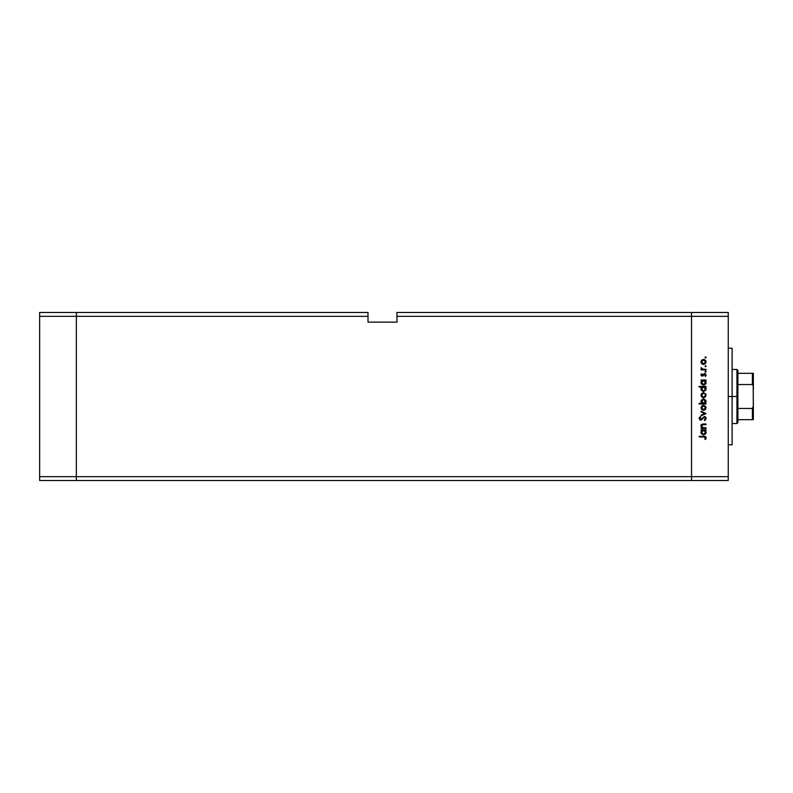 <?xml version="1.0" encoding="UTF-8"?>
<svg xmlns="http://www.w3.org/2000/svg" width="793" height="793" viewBox="0 0 793 793"><rect width="100%" height="100%" fill="white"/><g stroke="black" fill="none" stroke-linecap="round" stroke-linejoin="round"><path stroke-width="1.19" d="M76.346 480.518L76.346 312.482L39.65 312.482L39.65 316.338L39.65 312.482L76.346 312.482L76.346 316.338L76.346 312.482L368.011 312.482L76.346 312.482L76.346 316.338L39.65 316.338L368.011 316.338L368.011 312.482L368.011 316.338L76.346 316.338L76.346 476.662L76.346 316.338L76.346 476.662L39.65 476.662L39.65 316.338L39.65 476.662L691.546 476.662L691.546 312.482L396.986 312.482L396.986 316.338L691.546 316.338L691.546 312.482L396.986 312.482L396.986 322.136L368.011 322.136L368.011 316.338L368.011 322.136L396.986 322.136L396.986 316.338L691.546 316.338L691.546 476.662L691.546 316.338L691.546 476.662L76.346 476.662L76.346 480.518L76.346 476.662L76.346 480.518L39.65 480.518L39.65 476.662L39.65 480.518L691.546 480.518L691.546 476.662L728.242 476.662L728.242 316.338L691.546 316.338L728.242 316.338L728.242 480.518L691.546 480.518L691.546 476.662L691.546 480.518L728.242 480.518L728.242 476.662L691.546 476.662L691.546 480.518L76.346 480.518M732.108 349.138L732.108 444.784L732.108 396.5L728.242 396.5L732.108 396.5L732.108 348.444M706.028 427.734L706.028 428.349L706.028 427.734L706.028 428.349L701.091 428.349L701.091 427.734L701.974 427.734L701.062 426.406L701.26 424.889L703.5 424.007L706.028 424.007L706.028 424.622L702.172 424.85L701.845 426.822L702.915 427.645L706.028 427.734L702.915 427.645L701.607 425.96L702.578 424.691L706.028 424.622L706.028 424.007L703.5 424.007L701.002 425.861L701.974 427.734L701.091 427.734L701.091 428.349L706.028 428.349L701.091 428.349L701.091 427.734M706.196 418.486L704.372 416.563L706.077 417.762L705.294 420.191L704.382 419.973L705.512 418.486L704.362 417.168L701.468 419.894L700.05 419.983L699.089 418.446L700.239 416.642L700.655 417.197L699.803 418.694L700.645 419.507L704.372 416.563L700.645 419.507L699.783 418.516L700.655 417.197L700.239 416.642L699.089 418.446L700.675 420.112L704.362 417.168L705.512 418.486L704.382 419.973L704.719 420.548L706.196 418.486L704.719 420.548L704.382 419.973L705.492 418.248M701.091 411.924L701.091 411.27L706.028 413.52L701.091 415.869L701.091 415.205L704.68 413.569L701.091 411.924L701.091 411.27L706.028 413.52L701.091 411.27L701.091 411.924L704.68 413.569L701.091 415.205L701.091 415.869L706.028 413.609L701.091 415.869L701.091 415.205M703.569 410.318L701.815 409.644L701.002 407.761L701.815 405.877L703.569 405.203L705.939 406.779L705.383 409.575L703.569 410.318L706.117 407.761L703.569 405.203L701.815 405.877L701.002 407.761L701.815 409.644L703.569 410.318M703.332 397.739L701.627 396.887L701.012 394.924L701.815 393.318L703.569 392.634L705.939 394.21L705.383 397.006L703.569 397.749L706.117 395.192L703.569 392.634L701.815 393.318L701.002 395.192L701.815 397.075L703.817 397.739M701.775 380.769L701.091 379.986L706.028 379.986L705.175 380.59L706.057 382.038L705.929 383.594L703.797 385.17L701.418 384.02L701.24 381.463L702.003 380.59L701.002 382.593L703.54 385.18L706.117 382.603L705.175 380.59L706.028 379.986L701.091 379.986L701.091 380.59L701.091 379.986L706.028 379.986L706.028 380.59M705.552 356.929L705.948 357.891L704.997 357.603L705.77 356.969L706.117 357.494L705.552 356.929L704.987 357.494L705.552 358.059L704.987 357.494L705.552 356.929L706.117 357.494L705.552 358.059L704.987 357.494L705.552 356.929L706.117 357.494L705.552 358.059L704.987 357.494L705.552 356.929L706.117 357.494L705.552 358.059L704.987 357.494M704.997 364.037L702.628 364.304L701.052 362.431L701.627 360.22L704.075 359.398L705.839 360.696L705.939 362.897L703.569 364.473L706.117 361.905L703.569 359.358L701.815 360.032L701.002 361.905L701.627 363.6M706.117 366.247L705.552 366.812L704.987 366.247L705.552 365.682L706.117 366.247L705.552 365.682L704.987 366.247L705.552 366.812L704.987 366.247L705.552 365.682L706.117 366.247L705.552 366.812L704.987 366.247L705.552 365.682L706.117 366.247L705.552 366.812L704.987 366.247L705.552 365.682L706.117 366.247L705.552 366.812L704.987 366.247L705.552 365.682L706.117 366.247L705.552 366.812L706.117 366.247L705.552 366.812L706.117 366.247L705.552 365.682L706.117 366.247M706.028 369.32L706.028 369.925L706.028 369.32L706.028 369.925L701.091 369.925L701.815 369.32L701.171 367.585L702.489 369.161L706.028 369.32L702.667 369.211L701.171 367.585L701.815 369.32L701.091 369.925L706.028 369.925L701.091 369.925L701.091 369.32M706.117 371.709L705.552 372.274L706.117 371.709L705.552 371.144L706.107 371.818L705.443 372.254L705.027 371.491L705.948 371.312L704.987 371.709L705.552 372.274L704.987 371.709L705.552 371.144L706.117 371.709L705.552 372.274L704.987 371.709L705.552 371.144L706.117 371.709L705.552 372.274L704.987 371.709L705.552 371.144L706.117 371.709L705.552 372.274L704.987 371.709M704.987 376.031L705.512 375.049L704.987 376.031L705.512 375.049L704.709 374.177L702.301 376.169L701.21 375.634L701.062 374.554L701.706 373.652L701.656 375.168L702.39 375.555L703.926 373.8L705.245 373.672L706.107 374.871L705.443 376.427L704.799 374.177L702.301 376.169L704.709 374.177L705.443 376.427L706.117 375.02L704.69 373.572L702.271 375.565L701.706 373.652L701.002 374.92L701.706 373.652L702.271 375.565L704.69 373.572L706.117 375.02L705.443 376.427L705.492 374.881M699.089 387.004L702.043 387.004L699.089 387.004L699.089 386.399L706.028 386.399L705.175 387.004L706.057 388.451L705.929 390.007L703.54 391.593L701.418 390.434L701.27 387.866L702.043 387.004L701.002 389.006L703.54 391.593L706.117 389.026L705.175 387.004L706.028 386.399L699.089 386.399L699.089 387.004L699.089 386.399L706.028 386.399L706.028 387.004M706.028 403.379L705.116 403.379L706.028 403.379L706.028 403.994L699.089 403.994L699.089 403.379L701.983 403.379L701.062 401.942L701.19 400.376L703.569 398.79L705.929 400.396L705.542 402.993L706.117 401.387L703.569 398.79L701.002 401.367L701.983 403.379L699.089 403.379L699.089 403.994L706.028 403.994L706.028 403.379L706.028 403.994L699.089 403.994L699.089 403.379M701.775 430.52L701.091 429.737L706.028 429.737L705.175 430.341L706.057 431.788L705.929 433.345L703.797 434.921L701.418 433.771L701.24 431.214L702.003 430.341L701.002 432.334L703.54 434.931L706.117 432.354L705.175 430.341L706.028 429.737L701.091 429.737L701.091 430.341L701.091 429.737L706.028 429.737L706.028 430.341M706.186 437.686L705.423 439.53L704.878 437.022L699.267 436.923L699.267 436.319L705.443 436.537L706.196 438.014L705.423 439.53L704.898 439.173L705.512 437.865L704.898 439.173L705.423 439.53L706.196 437.895L703.837 436.319L699.267 436.319L699.267 436.923L703.768 436.923L705.512 437.865L704.878 437.022M691.546 312.482L728.242 312.482L728.242 316.338L728.242 312.482L691.546 312.482L691.546 316.338L691.546 312.482M705.552 358.059L706.117 357.494M702.003 363.947L703.569 364.473L701.815 363.789L701.012 361.648M701.052 361.39L701.627 360.22M701.815 360.032L703.569 359.358M701.052 362.431L701.2 362.946M702.172 360.547L701.755 362.659L703.381 363.858L705.374 362.659L705.027 360.597M702.826 360.101L702.192 360.528L703.579 359.963L705.512 361.915L703.579 363.858L701.607 361.915L703.381 359.972M705.195 360.825L704.323 360.111M702.816 363.719L703.956 363.828M704.987 366.247L705.552 365.682M701.815 369.32L701.002 368.121L701.815 369.32L701.002 368.121L701.171 367.585L701.636 368.428M701.002 368.121L701.171 367.585L701.002 368.121M701.607 368.23L703.52 369.31M703.857 369.32L704.362 369.32M701.012 374.732L701.22 374.217M704.799 374.177L705.512 375.049L704.709 374.177L702.301 376.169L701.002 374.92L701.706 373.652M702.033 374.157L701.607 374.92L702.271 375.565L704.828 373.572M701.607 374.861L702.717 375.396L703.926 373.8M703.599 375.327L703.054 375.941M701.002 375.049L702.301 376.169M706.117 382.603L705.681 384.04M701.181 383.574L701.022 382.95M701.091 380.59L701.845 380.709M704.67 380.918L702.162 381.165L702.806 380.729M705.066 383.842L705.473 382.969L704.59 384.258L703.332 384.565L701.755 383.346M703.332 384.565L702.697 384.377M702.41 384.199L704.035 384.516M705.364 383.346L705.512 382.583L703.55 384.575L701.607 382.583L702.162 381.165L701.607 382.583L703.569 380.59L705.512 382.583L704.957 381.165M703.054 384.516L705.185 383.683M701.181 389.987L701.022 389.363M701.022 388.649L701.597 387.4M704.323 387.143L702.806 387.143M702.172 387.579L701.607 388.996L703.569 387.004L705.502 389.194L704.67 387.331M705.066 390.255L705.512 388.996L703.986 390.939L704.937 390.394L703.113 390.939L701.746 389.75L704.035 390.929M703.332 390.979L702.697 390.79M702.41 390.612L701.884 390.027M701.924 387.886L701.646 388.57M702.33 390.543L703.55 390.989L701.607 388.996L701.746 389.75M701.002 395.192L701.052 395.717M705.839 393.982L706.077 394.686M701.755 394.448L701.607 395.192L703.579 393.239L701.607 395.192L702.489 396.827M703.004 393.318L702.33 393.685M704.957 396.579L705.512 395.192L703.579 397.144L704.957 396.569M702.816 396.996L701.646 395.578M701.28 402.547L701.062 401.942M701.052 400.861L701.369 400.029M702.152 402.804L702.667 403.181M702.449 403.052L703.55 403.379L705.502 401.199L703.738 403.379L701.617 401.189L701.924 402.487M702.816 399.553L701.607 401.387L703.569 399.394L704.947 399.989L703.183 399.434L701.666 401.892M705.433 401.972L703.738 403.379M705.473 401.793L703.569 399.394L705.512 401.397L704.947 399.989M701.002 407.761L701.815 405.877M705.195 406.67L703.579 405.808L705.512 407.761L703.579 409.713L701.607 407.761L703.579 405.808L701.607 407.761L701.944 408.851L703.193 409.674L704.66 409.386L705.473 408.137L705.027 406.452M701.755 407.007L701.646 408.147M702.826 405.957L702.192 406.383M702.816 409.565L703.956 409.674M705.512 418.486L704.362 417.168L703.52 417.554M704.362 417.168L700.675 420.112M699.119 418.169L699.287 417.643M700.239 416.642L700.497 417.316M699.783 418.516L700.645 419.507L699.783 418.516L700.655 417.197L699.842 418.873M704.967 416.662L705.8 417.287M703.113 417.98L703.698 417.405M704.501 417.177L705.205 417.584M701.974 427.734L701.002 426M701.042 425.444L701.488 424.592M702.4 424.106L703.113 424.017M702.618 424.067L706.028 424.007L706.028 424.622M703.421 424.622L702.271 424.79M702.578 424.691L703.708 424.622L702.578 424.691L701.627 426.238M702.915 427.645L704.243 427.734M701.785 424.354L701.002 425.861M706.067 432.859L705.364 434.177M701.19 433.335L701.022 432.7M701.091 430.341L701.845 430.46M703.956 430.371L702.806 430.48M704.957 430.916L704.323 430.48M701.924 431.214L701.607 432.334L703.569 430.341L705.512 432.334L703.768 434.316L705.473 432.72L704.59 434.009L703.332 434.316L701.617 432.522L702.33 433.88L704.035 434.267M703.332 434.316L702.697 434.118M702.41 433.949L701.884 433.365M702.172 430.916L701.646 431.907M705.066 433.593L705.364 431.57M703.55 434.326L701.636 432.71M699.267 436.923L699.267 436.319L703.837 436.319M704.898 439.173L705.512 437.865M704.561 436.963L703.768 436.923M705.473 362.292L705.473 361.529M701.755 361.162L701.646 362.292M705.473 382.969L705.473 382.196M703.956 380.62L703.371 380.6M701.636 388.61L701.636 389.383M704.937 390.394L705.364 389.76M705.473 395.578L705.473 394.815M704.323 393.387L703.193 393.278M702.489 396.817L703.956 397.105M705.473 408.137L705.473 407.384M705.473 432.72L705.473 431.947M701.636 431.937L701.617 432.522M702.33 433.88L703.222 434.296M701.171 425.415L701.002 424.879L701.171 425.415M752.775 378.638L752.775 384.734L752.775 378.638M752.388 419.675L737.896 419.675L737.896 396.5L736.935 396.5L736.935 423.541L736.935 396.5L732.108 396.5L736.935 396.5L736.935 369.459L737.896 422.58L737.896 419.675L753.35 419.675L753.35 406.155L752.388 408.445L737.896 408.445L752.388 408.445L752.388 419.675L752.388 408.445L753.35 406.155L753.191 419.675M752.388 384.555L752.388 373.325L753.34 373.325L753.35 386.845L753.35 373.325L752.388 373.325L752.388 384.555L737.896 384.555L737.896 396.5L737.896 370.42L737.896 384.555L752.388 384.555L753.191 385.527L753.31 406.819M752.388 373.325L737.896 373.325L752.388 373.325M753.201 385.576L753.35 406.155M753.35 389.442L753.35 386.25M753.35 406.75L753.35 403.558M752.696 384.664L753.191 385.527M728.242 444.784L732.108 444.784M728.242 348.216L732.108 348.216M737.896 422.58L736.935 423.541L732.108 423.541M732.108 369.459L736.935 369.459L737.896 370.42"/></g></svg>
